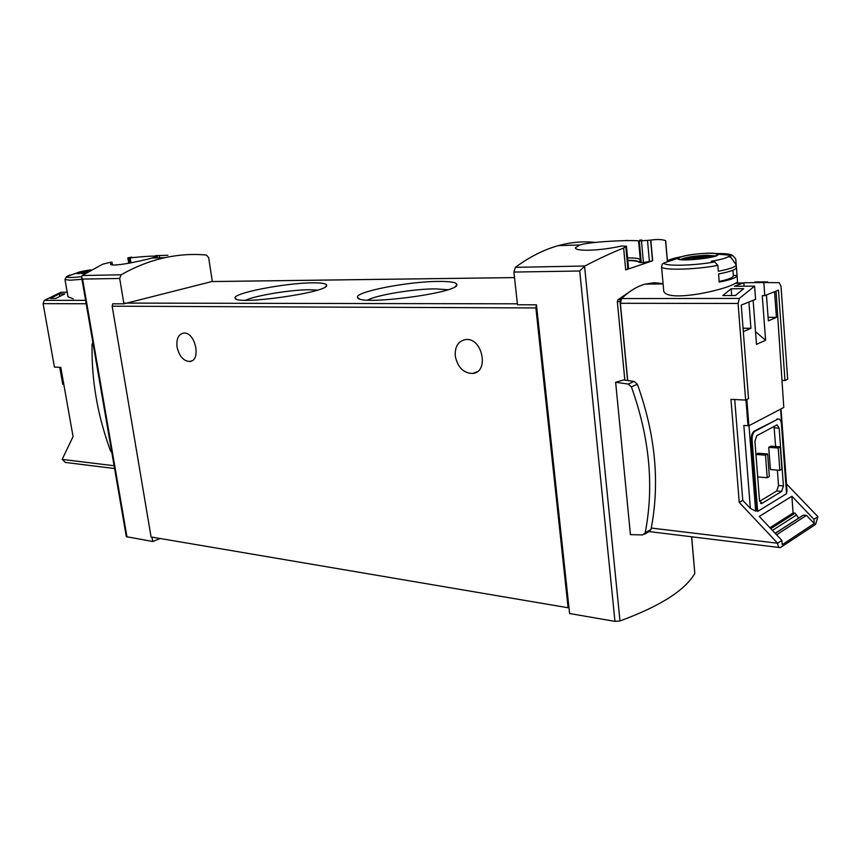 <?xml version="1.0" encoding="UTF-8"?>
<svg xmlns="http://www.w3.org/2000/svg" width="861" height="861" viewBox="0 0 861 861"><rect width="100%" height="100%" fill="white"/><g stroke="black" fill="none" stroke-linecap="round" stroke-linejoin="round"><path stroke-width="1.29" d="M641.789 240.025L639.809 240.101M625.226 240.542L627.906 240.477M665.618 241.371L665.467 240.596C662.034 239.347 657.147 239.175 650.808 240.101L638.604 241.069C639.658 239.832 593.853 240.854 579.69 244.965L575.417 247.753C574.836 251.756 601.591 250.702 621.405 245.998L626.431 246.224L623.633 248.033C612.268 252.477 599.342 258.472 584.856 266.017L579.711 271L614.958 621.362L619.985 620.953C660.161 606.166 685.098 590.323 694.805 573.437L691.684 536.79M594.908 242.393C583.026 241.123 570.843 242.199 558.358 245.622C543.991 249.582 529.666 256.826 515.395 267.33L513.899 272.065L517.504 304.772L536.457 304.826L535.876 307.947L568.099 607.758L568.927 607.263L536.457 304.826M535.876 307.947L112.167 306.193L112.716 303.815L123.919 303.836L119.69 278.469L121.143 274.788C135.607 266.566 150.277 260.851 165.172 257.622L152.106 258.02C139.902 261.4 109.939 267.588 110.477 263.843L111.995 262.207L110.488 262.239L102.62 264.219L82.107 275.531L81.591 277.07L126.319 536.651L152.752 541.494L160.178 538.502M165.172 257.622C179.153 254.63 192.896 253.769 206.414 255.039L208.663 257.676L212.333 281.547M152.106 258.031L157.122 256.374C154.969 255.76 145.983 256.244 130.151 257.837L127.869 257.837L131.83 257.138M164.86 255.351L155.464 255.728M155.454 255.663L167.884 255.276M650.808 240.101L652.67 260.765L643.447 262.605L639.206 262.401C638.421 261.26 634.632 260.668 627.83 260.635M623.633 248.033L625.689 269.923L652.67 260.765M624.838 380.142L617.326 301.641L618.004 299.757L632.189 290.017M615.647 382.262L630.424 534.606L642.543 534.95L645.201 532.755C654.22 486.304 649.614 437.679 631.371 386.858L628.175 384.049L615.647 382.262L623.579 379.959L634.18 381.455L637.377 384.243C655.512 434.794 660.053 483.193 651.002 529.44L649.194 531.528L644.383 534.283M614.958 621.362L569.595 613.527L568.927 607.263M152.02 537.124L152.752 541.494M123.919 303.836L211.828 281.558M568.099 607.758L151.073 536.963L112.167 306.193M312.726 282.849C321.896 282.774 326.545 283.592 326.663 285.303C328.891 292.428 235.15 305.623 235.15 298.164C231.803 293.31 285.658 282.828 312.726 282.849M438.572 281.418C450.572 281.332 456.674 282.408 456.868 284.657C458.967 293.095 357.498 306.15 357.606 297.454C354.119 291.954 407.974 281.439 438.572 281.418M455.275 356.131C454.759 346.66 458.181 341.139 465.521 339.578C482.375 337.038 489.672 372.264 472.614 373.459C463.476 373.19 457.697 367.421 455.275 356.131M177.054 347.015C176.225 338.89 178.421 334.251 183.641 333.099C195.415 331.474 201.625 361.125 189.624 361.491C183.393 361.007 179.206 356.185 177.054 347.015M119.69 278.469L82.591 279.072L81.591 277.07M638.593 241.155L640.326 260.097L639.174 262.056C638.388 260.915 634.6 260.334 627.798 260.291M625.807 246.709L627.884 268.89L628.562 268.481L626.474 246.214M627.884 268.89L625.656 269.622M111.995 262.207L112.436 264.822M130.151 257.837L130.969 262.853M650.647 240.101L652.498 260.765M621.147 299.187L620.071 301.641L627.583 380.53M92.87 342.506L92.084 344.26C91.374 379.787 97.487 415.271 110.445 450.701L111.822 452.563M367.582 300.069C376.978 294.925 413.872 288.865 435.322 288.865L447.806 289.726M245.439 300.241C255.749 295.474 291.007 289.726 309.476 289.748L317.418 290.125M159.253 255.62L159.597 257.794M59.743 367.346L62.756 384.297L63.8 384.383M59.312 293.913L64.779 293.892L55.75 298.423L50.282 298.433L59.312 293.913L59.71 296.227M69.902 274.993L66.437 276.725C66.641 277.759 71.678 277.748 81.558 276.693M68.008 296.754L73.228 298.832M114.578 468.535L65.414 462.443L62.153 459.408L73.067 436.57L60.787 367.399L54.426 367.077L43.104 303.642L44.342 300.36L60.98 292.256L67.201 292.213M85.304 273.228L75.865 273.292L90.792 269.816M90.696 269.87C81.569 271.258 76.78 272.442 76.317 273.411L85.379 273.174M81.817 273.529L86.401 272.496M82.15 273.507L86.304 272.56M746.842 399.482L748.887 425.743L783.79 407.468L776.03 291.115M753.127 300.306L756.485 344.357L765.59 340.289L762.254 295.635L764.772 295.635L763.804 282.548L743.807 282.731L734.508 286.272L754.591 286.132L739.319 298.433L738.071 303.459L745.637 400.085L748.532 398.643L741.256 305.085L755.592 299.327L754.591 286.132M748.919 302.007L750.932 328.321L743.312 331.582M774.556 291.707L776.418 317.397L768.356 320.852L766.441 294.968M767.646 281.87L754.925 281.945M743.678 288.693L735.369 295.527L722.788 295.549L731.14 288.769L743.678 288.693M717.859 265.392L714.705 261.938L711.218 261.238C723.089 259.204 729.17 257.267 729.45 255.416L736.22 264.865C735.951 266.878 729.999 268.998 718.332 271.247L717.859 265.392C694.44 269.88 660.581 270.483 661.549 266.598L663.594 289.587C662.389 303.685 723.617 290.814 735.305 283.312L737.543 282.182L737.059 275.531C736.801 277.629 730.849 279.814 719.215 282.096L718.558 273.959C730.203 271.71 736.166 269.568 736.435 267.534L737.059 275.531M729.45 255.416L733.066 255.771L735.768 259.043L736.209 264.801M729.407 255.265L736.004 264.51M678.048 258.257C682.504 255.674 692.405 253.984 707.742 253.177C713.468 253.059 716.836 253.403 717.859 254.199L717.988 254.372C720.42 257.923 674.238 262.379 678.048 258.257L663.971 262.939L662.389 263.95L661.549 266.598M667.103 261.464C668.061 259.957 672.742 258.386 681.148 256.75M782.52 380.433L784.995 380.53L787.675 379.195L781.002 286.336L779.237 282.688L763.804 282.548M663.056 283.603L654.242 282.752L645.287 284.087C637.129 286.304 629.251 291.126 621.631 298.563L620.361 303.287L627.712 380.54M784.995 380.53L778.462 290.135L764.772 295.635M745.637 400.085L730.967 399.343L739.244 502.415L742.763 500.338L750.361 508.41L743.829 425.452L748.887 425.743M755.517 331.668L765.59 340.289M770.821 528.686L795.101 513.167L798.631 518.107M769.917 527.728L793.089 512.962L795.101 513.167M775.244 533.379L803.388 515.179L806.488 515.395L814.248 523.51L813.957 519.312L791.883 496.248L793.089 512.962M806.488 515.395L776.579 534.799M791.883 496.248L759.284 516.439L781.874 540.417L782.197 544.755L814.248 523.51M759.617 501.328L776.783 490.953L778.527 485.507L777.386 470.128M775.632 446.525L774.017 426.464M755.969 454.436L757.702 476.897L767.205 477.737L765.494 455.168L767.635 453.973L758.121 453.241L755.969 454.436L765.494 455.168M768.733 447.343L770.412 469.536L779.851 470.332L781.928 469.116L780.292 446.859L770.832 446.181L768.733 447.343L778.204 448.032L780.292 446.859M739.244 502.415L777.601 543.226C777.924 546.197 778.839 547.661 780.324 547.628L815.561 524.403L817.918 516.708L813.957 519.312M817.918 516.708L786.502 483.957M786.448 492.32L787.04 491.287L781.013 408.921M757.648 511.434L786.545 493.708L781.454 424.247C781.056 420.62 779.937 418.866 778.129 418.973L755.043 431.178C752.966 432.728 751.976 435.698 752.094 440.079L757.648 511.434L756.754 510.487L755.667 511.143L749.005 425.678M750.361 508.41L755.667 511.143M781.874 540.417L777.601 543.226L651.282 528.051M778.161 418.963L754.214 431.124C752.127 432.674 751.147 435.644 751.266 440.025L756.754 510.487M734.713 399.536L742.763 500.338M761.974 503.394L781.68 491.416L783.424 485.948L779.162 428.154L777.085 424.871L756.754 435.741L754.925 441.295L759.488 500.392L761.974 503.394L760.543 503.244M767.205 477.737L769.336 476.488L767.635 453.973M779.851 470.332L778.204 448.032M743.807 282.731L744.076 286.207M803.388 515.179L802.839 515.384M733.324 275.52L737.048 275.466M732.915 270.236L733.357 275.875C733.195 277.619 728.46 279.47 719.161 281.418M688.23 259.807C703.405 259.021 713.091 257.364 717.31 254.824C717.611 253.672 714.329 253.166 707.43 253.274C694.569 253.489 676.498 256.922 678.694 258.752C679.533 259.538 682.719 259.893 688.23 259.807M684.269 259.785C688.036 258.009 694.967 256.879 705.062 256.395L711.939 256.976M707.774 257.837L689.349 258.235L684.796 259.785L692.588 259.624M699.412 256.718L713.511 256.567M682.676 259.699L696.484 257.019M689.467 259.688L689.349 258.235M750.932 328.321L743.054 328.202M731.678 295.527L731.14 288.769M776.418 317.397L768.098 317.322M584.856 266.017L515.395 267.33M121.143 274.788L82.107 275.531M584.565 266.189L619.985 620.953M665.553 240.649L667.35 261.109M691.587 536.78L694.805 573.437M579.711 271L513.899 272.065M82.591 279.072L127.008 537.038M517.396 303.815L125.017 303.094M514.512 277.608L211.246 281.579M627.572 257.913C635.289 257.88 639.529 258.504 640.293 259.764M128.526 257.891L129.398 263.165M129.699 257.859L130.538 262.939M639.282 241.134L641.251 262.648M641.477 241.069L643.447 262.605M647.515 240.553L649.442 261.776M617.326 301.641L620.071 301.641M618.004 299.757L620.577 299.757M628.175 384.049L634.18 381.455M645.201 532.755L651.002 529.44M631.371 386.858L637.377 384.243M81.978 279.308L69.989 280.223L64.973 279.502L67.987 296.754M44.342 300.36L85.605 300.349M60.044 367.356L63.057 384.34M62.153 459.408L114.093 465.736M43.104 303.642L86.186 303.75M78.62 273.701L87.714 271.645M728.32 256.772L730.698 257.041M742.677 283.021L735.907 283.075M739.319 298.433L621.631 298.563M745.981 399.913L747.994 425.711M786.685 492.169L780.604 409.126M738.071 303.459L620.361 303.287M752.094 440.079L751.266 440.025M755.043 431.178L754.214 431.124M777.634 419.156L776.816 419.113M781.68 491.416L776.783 490.953M783.424 485.948L778.527 485.507M779.162 428.154L774.243 427.842M772.446 530.408L796.167 515.19M716.126 253.554C725.791 253.446 731.28 254.113 732.603 255.588L732.646 255.652M714.705 261.938C693.105 265.855 663.444 266.34 663.971 262.939M680.696 259.473C685.625 257.267 694.332 255.868 706.838 255.265L715.437 255.943M579.69 244.965L558.358 245.622M514.512 277.586L211.322 281.558M665.682 240.908L667.447 261.012M639.938 261.615L640.326 260.506M157.122 256.374L157.359 257.859M127.837 257.848L128.73 263.283M455.544 286.326L456.868 284.657M359.285 298.724L357.606 297.454M325.652 286.627L326.663 285.303M236.495 299.154L235.15 298.164M189.624 361.491L191.809 360.845M472.614 373.459L476.994 371.834M75.865 273.292L66.437 276.725L64.973 279.502M77.07 273.637L76.317 273.411M736.22 264.865L736.435 267.534M741.881 283.247L735.305 283.301M663.088 283.936L645.287 284.087M779.549 547.531L649.097 531.581M778.129 418.973L777.3 418.92M761.522 503.567L760.952 503.513M775.148 533.282L803.098 515.222M733.066 255.771L731.592 255.437M729.332 255.136L717.859 254.199M716.137 255.642L717.31 254.824M679.964 259.322L678.694 258.752"/></g></svg>
